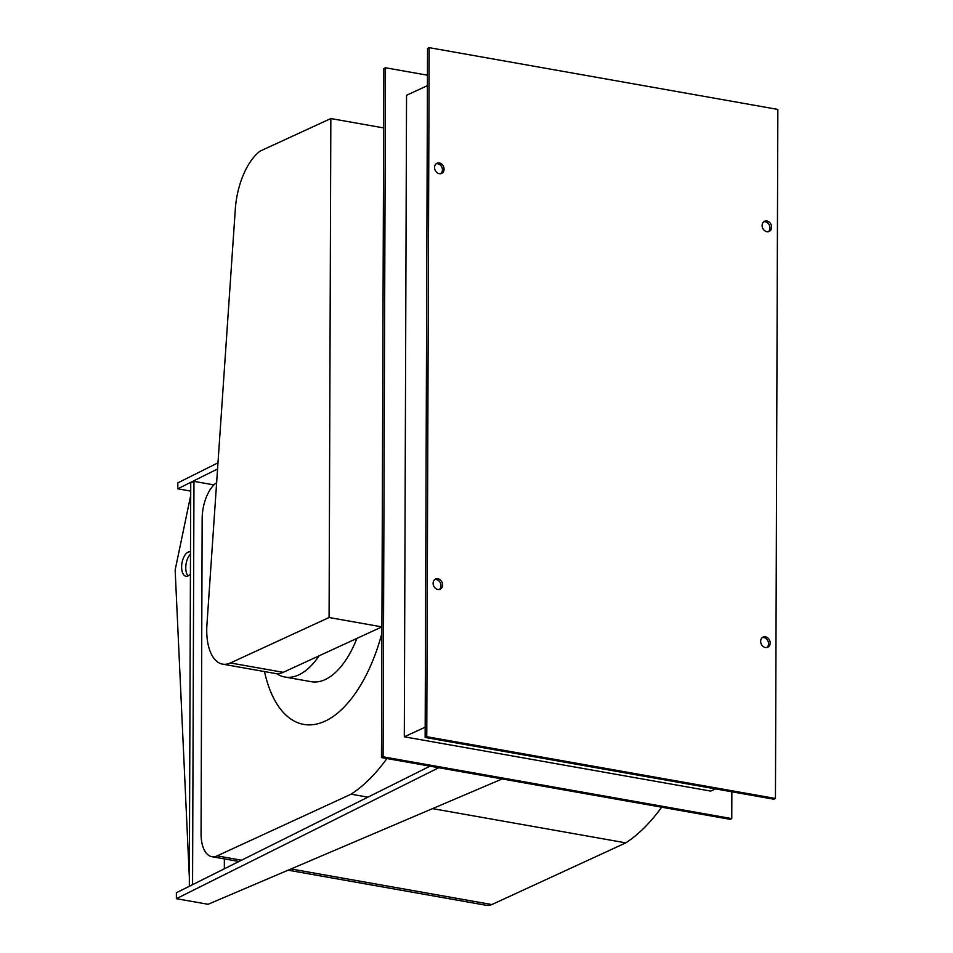 <?xml version="1.0" encoding="UTF-8"?>
<svg xmlns="http://www.w3.org/2000/svg" width="953" height="953" viewBox="0 0 953 953"><rect width="100%" height="100%" fill="white"/><g stroke="black" fill="none" stroke-linecap="round" stroke-linejoin="round"><path stroke-width="1.43" d="M190.421 573.992A12.389 6.194 100 0 1 188.051 575.898A12.389 6.194 100 0 1 185.93 576.22A12.389 6.194 100 0 1 181.713 564.986A12.389 6.194 100 0 1 188.134 552.144A12.389 6.194 100 0 1 190.255 551.823A12.389 6.194 100 0 1 190.493 551.882M190.493 554.158A12.389 6.194 -80 0 0 185.895 565.308A12.389 6.194 -80 0 0 188.122 575.862M190.695 495.477L175.149 569.989L189.361 877.749M224.372 858.903L224.336 868.802M192.566 884.658L193.971 481.36L213.937 484.898M193.971 481.36L190.743 482.849L189.325 886.278M438.785 767.713L502.183 778.946L208.064 904.29L176.365 898.679L438.785 767.713M430.017 766.164L176.388 892.735L176.365 898.679M190.707 491.105L177.794 488.806L217.57 468.959M217.987 462.824L177.818 482.873L177.794 488.806M381.915 626.883L383.654 127.916L330.834 118.553L260.098 151.122A56.441 28.221 -80 0 0 235.296 209.326L206.872 625.633A45.613 22.801 -80 0 0 222.597 664.146A45.613 22.801 -80 0 0 230.4 662.966L329.083 617.52L381.915 626.883L283.232 672.33A45.613 22.801 100 0 1 275.429 673.509L222.597 664.146M329.083 617.52L330.834 118.553M319.1 655.807A80.54 40.264 100 0 1 284.864 677.023A80.54 40.264 100 0 1 276.668 673.664M356.91 638.403A80.54 40.264 100 0 1 311.274 681.693L284.864 677.023M381.891 633.28A123.902 61.945 100 0 1 303.709 724.399A123.902 61.945 100 0 1 264.493 671.567M216.641 482.671A30.972 15.486 -80 0 0 202.155 518.801L201.059 833.625A30.972 15.486 -80 0 0 211.828 856.676A30.972 15.486 -80 0 0 217.129 855.877L351.085 794.183L367.894 797.161M432.555 808.62L625.811 842.857L491.855 904.552A30.972 15.486 100 0 1 486.554 905.35L288.092 870.184M661.656 807.203A196.151 98.064 100 0 1 625.811 842.857M351.085 794.183A196.151 98.064 -80 0 0 386.93 758.528M437.844 589.478A5.575 4.562 -114.7 0 1 433.27 584.677A5.575 4.562 -114.7 0 1 435.533 579.067A5.575 4.562 -114.7 0 1 437.88 578.781A5.575 4.562 -114.7 0 1 442.466 583.581A5.575 4.562 -114.7 0 1 440.203 589.192A5.575 4.562 -114.7 0 1 437.844 589.478M439.345 589.466A5.575 4.562 65.3 0 0 440.715 583.796A5.575 4.562 65.3 0 0 436.271 579.531A5.575 4.562 65.3 0 0 434.771 579.531M765.402 647.504A5.575 4.562 -114.7 0 1 760.816 642.715A5.575 4.562 -114.7 0 1 763.091 637.092A5.575 4.562 -114.7 0 1 765.438 636.818A5.575 4.562 -114.7 0 1 770.024 641.607A5.575 4.562 -114.7 0 1 767.749 647.218A5.575 4.562 -114.7 0 1 765.402 647.504M766.903 647.504A5.575 4.562 65.3 0 0 768.261 641.834A5.575 4.562 65.3 0 0 763.818 637.557A5.575 4.562 65.3 0 0 762.329 637.569M766.855 231.698A5.575 4.562 -114.7 0 1 762.269 226.909A5.575 4.562 -114.7 0 1 764.532 221.287A5.575 4.562 -114.7 0 1 766.891 221.013A5.575 4.562 -114.7 0 1 771.477 225.801A5.575 4.562 -114.7 0 1 769.202 231.412A5.575 4.562 -114.7 0 1 766.855 231.698M768.344 231.698A5.575 4.562 65.3 0 0 769.714 226.016A5.575 4.562 65.3 0 0 765.271 221.751A5.575 4.562 65.3 0 0 763.77 221.763M439.297 173.672A5.575 4.562 -114.7 0 1 434.711 168.872A5.575 4.562 -114.7 0 1 436.986 163.261A5.575 4.562 -114.7 0 1 439.333 162.975A5.575 4.562 -114.7 0 1 443.919 167.776A5.575 4.562 -114.7 0 1 441.644 173.386A5.575 4.562 -114.7 0 1 439.297 173.672M440.798 173.66A5.575 4.562 65.3 0 0 442.156 167.99A5.575 4.562 65.3 0 0 437.713 163.725A5.575 4.562 65.3 0 0 436.224 163.725M425.181 727.187L404.298 736.8L710.712 791.085L715.5 788.881M404.298 736.8L406.538 95.276L427.421 85.651M427.552 48.4L425.145 737.443L773.824 799.222L775.444 798.471L777.851 109.428L429.172 47.65L427.552 48.4M731.856 791.788L731.761 818.591L383.082 756.813L385.488 67.77L427.456 75.204M425.145 737.443L426.765 736.705L775.444 798.471M731.761 818.591L730.153 819.33L381.462 757.564L383.082 756.813M385.488 67.77L383.868 68.509L381.462 757.564M429.172 47.65L426.765 736.705M230.4 662.966L283.232 672.33M217.129 855.877L241.562 860.214M290.975 868.957L491.855 904.552M211.828 856.676L239 861.488"/></g></svg>
